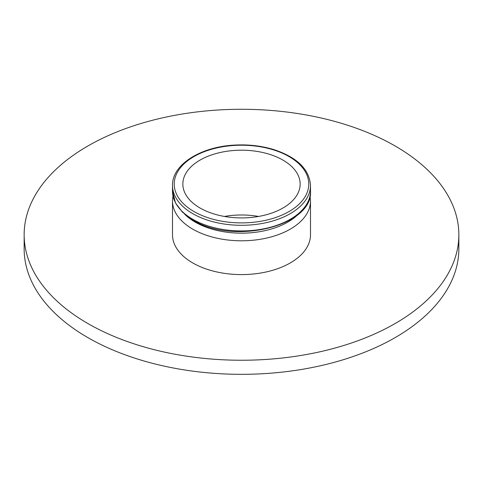 <?xml version="1.0" encoding="UTF-8"?>
<svg xmlns="http://www.w3.org/2000/svg" width="483" height="483" viewBox="0 0 483 483"><rect width="100%" height="100%" fill="white"/><g stroke="black" fill="none" stroke-linecap="round" stroke-linejoin="round"><path stroke-width="0.72" d="M298.331 214.186A65.549 37.843 180 0 1 195.15 222.083A65.549 37.843 180 0 1 184.669 214.186M310.503 200.958L310.503 234.756A69.003 39.835 180 0 1 267.902 271.561A69.003 39.835 180 0 1 192.711 262.921A69.003 39.835 180 0 1 172.497 234.756L172.497 200.958A69.003 39.835 0 0 0 192.711 229.123A69.003 39.835 0 0 0 267.908 237.763A69.003 39.835 0 0 0 310.503 200.958L310.038 195.814M200.028 207.998A58.648 33.858 180 0 1 182.852 184.053A58.648 33.858 180 0 1 241.5 150.195A58.648 33.858 180 0 1 300.148 184.053A58.648 33.858 180 0 1 263.941 215.34A58.648 33.858 180 0 1 200.028 207.998M87.809 323.489A217.35 125.483 180 0 1 24.15 234.762A217.35 125.483 180 0 1 241.5 109.273A217.35 125.483 180 0 1 458.85 234.762A217.35 125.483 180 0 1 324.679 350.694A217.35 125.483 180 0 1 87.809 323.489M458.85 234.762L458.85 248.842A217.35 125.483 180 0 1 324.679 364.78A217.35 125.483 180 0 1 87.809 337.575A217.35 125.483 180 0 1 24.15 248.842L24.15 234.762M224.426 216.45A58.648 33.858 180 0 1 258.574 216.45M192.711 213.631A69.003 39.835 0 0 0 267.908 222.271A69.003 39.835 0 0 0 310.503 185.466C309.416 169.515 297.462 157.645 274.64 149.851C262.281 145.957 249.107 144.363 235.124 145.069C200.922 146.524 171.906 164.606 172.497 185.466A69.003 39.835 0 0 0 192.711 213.631M193.931 211.518A67.276 38.839 180 0 1 224.088 146.536A67.276 38.839 180 0 1 306.482 194.106A67.276 38.839 180 0 1 193.931 211.518M310.503 185.466L310.503 191.099A69.003 39.835 180 0 1 267.908 227.904A69.003 39.835 180 0 1 192.711 219.264A69.003 39.835 180 0 1 172.497 191.099L172.497 185.466M172.497 200.958L172.962 195.814M310.503 191.099C313.207 226.394 232.552 245.219 193.067 220.055L182.477 212.188L175.474 202.945L172.497 191.099"/></g></svg>
